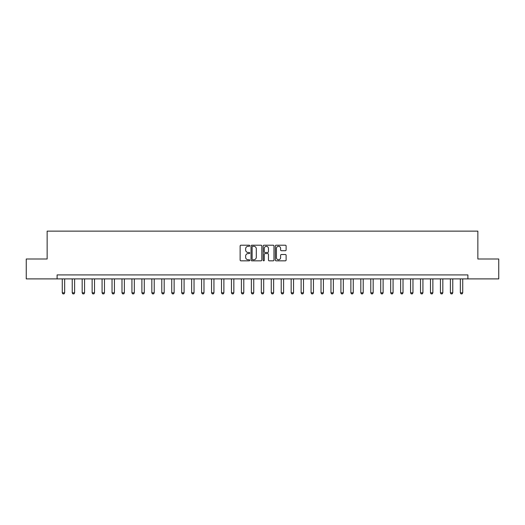 <?xml version="1.0" encoding="UTF-8"?>
<svg xmlns="http://www.w3.org/2000/svg" width="525" height="525" viewBox="0 0 525 525"><rect width="100%" height="100%" fill="white"/><g stroke="black" fill="none" stroke-linecap="round" stroke-linejoin="round"><path stroke-width="0.79" d="M249.762 245.759A0.545 0.545 0 0 0 249.218 245.214L240.909 245.214A0.781 0.781 0 0 0 240.128 245.995L240.128 260.059A0.781 0.781 0 0 0 240.909 260.84L249.218 260.84A0.545 0.545 0 0 0 249.762 260.295A0.545 0.545 0 0 0 249.218 259.744L248.141 259.744A2.5 2.5 0 0 1 245.641 257.243L245.641 256.075A2.5 2.5 0 0 1 248.141 253.575L249.218 253.575A0.545 0.545 0 0 0 249.762 253.024A0.545 0.545 0 0 0 249.218 252.479L248.141 252.479A2.5 2.5 0 0 1 245.641 249.979L245.641 248.804A2.5 2.5 0 0 1 248.141 246.304L249.218 246.304A0.545 0.545 0 0 0 249.762 245.759M285.338 250.72A0.781 0.781 0 0 0 286.118 249.939L286.118 245.995A0.781 0.781 0 0 0 285.338 245.214L276.117 245.214A0.781 0.781 0 0 0 275.336 245.995L275.336 260.059A0.781 0.781 0 0 0 276.117 260.84L285.338 260.84A0.781 0.781 0 0 0 286.118 260.059L286.118 255.294A0.781 0.781 0 0 0 285.338 254.513L281.393 254.513A0.781 0.781 0 0 0 280.613 255.294L280.613 257.657A2.093 2.093 0 0 1 278.519 259.744A2.093 2.093 0 0 1 276.432 257.657L276.432 248.397A2.093 2.093 0 0 1 278.519 246.304A2.093 2.093 0 0 1 280.613 248.397L280.613 249.939A0.781 0.781 0 0 0 281.393 250.72L285.338 250.72M57.1 278.9L26.25 278.9L26.25 258.996L47.145 258.996L47.145 231.131L477.855 231.131L477.855 258.996L498.75 258.996L498.75 278.9L467.9 278.9L467.9 274.923L57.1 274.923L57.1 278.9L467.9 278.9M261.817 245.995A0.781 0.781 0 0 0 261.037 245.214L251.816 245.214A0.781 0.781 0 0 0 251.035 245.995L251.035 260.059A0.781 0.781 0 0 0 251.816 260.84L261.037 260.84A0.781 0.781 0 0 0 261.817 260.059L261.817 245.995M263.963 245.214L273.184 245.214A0.781 0.781 0 0 1 273.965 245.995L273.965 260.059A0.781 0.781 0 0 1 273.184 260.84L269.24 260.84A0.781 0.781 0 0 1 268.459 260.059L268.459 254.356A0.781 0.781 0 0 0 267.678 253.575L265.059 253.575A0.781 0.781 0 0 0 264.278 254.356L264.278 260.295A0.545 0.545 0 0 1 263.734 260.84A0.545 0.545 0 0 1 263.183 260.295L263.183 245.995A0.781 0.781 0 0 1 263.963 245.214M252.676 246.304A0.545 0.545 0 0 0 252.125 246.855L252.125 259.199A0.545 0.545 0 0 0 252.676 259.744L253.805 259.744A2.5 2.5 0 0 0 256.305 257.243L256.305 248.804A2.5 2.5 0 0 0 253.805 246.304L252.676 246.304M268.459 248.437A2.093 2.093 0 0 0 266.365 246.343A2.093 2.093 0 0 0 264.278 248.437L264.278 251.698A0.781 0.781 0 0 0 265.059 252.479L267.678 252.479A0.781 0.781 0 0 0 268.459 251.698L268.459 248.437M62.272 278.9L62.272 292.832L64.66 292.832L64.66 278.9M64.66 292.832L64.063 293.869L62.869 293.869L62.272 292.832M72.227 278.9L72.227 292.832L74.616 292.832L74.616 278.9M74.616 292.832L74.018 293.869L72.824 293.869L72.227 292.832M82.176 278.9L82.176 292.832L84.564 292.832L84.564 278.9M84.564 292.832L83.967 293.869L82.773 293.869L82.176 292.832M92.131 278.9L92.131 292.832L94.52 292.832L94.52 278.9M94.52 292.832L93.922 293.869L92.728 293.869L92.131 292.832M102.08 278.9L102.08 292.832L104.468 292.832L104.468 278.9M104.468 292.832L103.871 293.869L102.677 293.869L102.08 292.832M112.035 278.9L112.035 292.832L114.424 292.832L114.424 278.9M114.424 292.832L113.827 293.869L112.632 293.869L112.035 292.832M121.984 278.9L121.984 292.832L124.373 292.832L124.373 278.9M124.373 292.832L123.775 293.869L122.581 293.869L121.984 292.832M131.933 278.9L131.933 292.832L134.321 292.832L134.321 278.9M134.321 292.832L133.724 293.869L132.53 293.869L131.933 292.832M141.888 278.9L141.888 292.832L144.277 292.832L144.277 278.9M144.277 292.832L143.679 293.869L142.485 293.869L141.888 292.832M151.837 278.9L151.837 292.832L154.225 292.832L154.225 278.9M154.225 292.832L153.628 293.869L152.434 293.869L151.837 292.832M161.792 278.9L161.792 292.832L164.181 292.832L164.181 278.9M164.181 292.832L163.583 293.869L162.389 293.869L161.792 292.832M171.741 278.9L171.741 292.832L174.129 292.832L174.129 278.9M174.129 292.832L173.532 293.869L172.338 293.869L171.741 292.832M181.696 278.9L181.696 292.832L184.085 292.832L184.085 278.9M184.085 292.832L183.488 293.869L182.293 293.869L181.696 292.832M191.645 278.9L191.645 292.832L194.033 292.832L194.033 278.9M194.033 292.832L193.436 293.869L192.242 293.869L191.645 292.832M201.593 278.9L201.593 292.832L203.982 292.832L203.982 278.9M203.982 292.832L203.385 293.869L202.191 293.869L201.593 292.832M211.549 278.9L211.549 292.832L213.938 292.832L213.938 278.9M213.938 292.832L213.34 293.869L212.146 293.869L211.549 292.832M221.498 278.9L221.498 292.832L223.886 292.832L223.886 278.9M223.886 292.832L223.289 293.869L222.095 293.869L221.498 292.832M231.453 278.9L231.453 292.832L233.842 292.832L233.842 278.9M233.842 292.832L233.244 293.869L232.05 293.869L231.453 292.832M241.402 278.9L241.402 292.832L243.79 292.832L243.79 278.9M243.79 292.832L243.193 293.869L241.999 293.869L241.402 292.832M251.357 278.9L251.357 292.832L253.746 292.832L253.746 278.9M253.746 292.832L253.148 293.869L251.954 293.869L251.357 292.832M261.306 278.9L261.306 292.832L263.694 292.832L263.694 278.9M263.694 292.832L263.097 293.869L261.903 293.869L261.306 292.832M271.254 278.9L271.254 292.832L273.643 292.832L273.643 278.9M273.643 292.832L273.046 293.869L271.852 293.869L271.254 292.832M281.21 278.9L281.21 292.832L283.598 292.832L283.598 278.9M283.598 292.832L283.001 293.869L281.807 293.869L281.21 292.832M291.158 278.9L291.158 292.832L293.547 292.832L293.547 278.9M293.547 292.832L292.95 293.869L291.756 293.869L291.158 292.832M301.114 278.9L301.114 292.832L303.502 292.832L303.502 278.9M303.502 292.832L302.905 293.869L301.711 293.869L301.114 292.832M311.062 278.9L311.062 292.832L313.451 292.832L313.451 278.9M313.451 292.832L312.854 293.869L311.66 293.869L311.062 292.832M321.018 278.9L321.018 292.832L323.407 292.832L323.407 278.9M323.407 292.832L322.809 293.869L321.615 293.869L321.018 292.832M330.967 278.9L330.967 292.832L333.355 292.832L333.355 278.9M333.355 292.832L332.758 293.869L331.564 293.869L330.967 292.832M340.915 278.9L340.915 292.832L343.304 292.832L343.304 278.9M343.304 292.832L342.707 293.869L341.512 293.869L340.915 292.832M350.871 278.9L350.871 292.832L353.259 292.832L353.259 278.9M353.259 292.832L352.662 293.869L351.468 293.869L350.871 292.832M360.819 278.9L360.819 292.832L363.208 292.832L363.208 278.9M363.208 292.832L362.611 293.869L361.417 293.869L360.819 292.832M370.775 278.9L370.775 292.832L373.163 292.832L373.163 278.9M373.163 292.832L372.566 293.869L371.372 293.869L370.775 292.832M380.723 278.9L380.723 292.832L383.112 292.832L383.112 278.9M383.112 292.832L382.515 293.869L381.321 293.869L380.723 292.832M390.679 278.9L390.679 292.832L393.067 292.832L393.067 278.9M393.067 292.832L392.47 293.869L391.276 293.869L390.679 292.832M400.627 278.9L400.627 292.832L403.016 292.832L403.016 278.9M403.016 292.832L402.419 293.869L401.225 293.869L400.627 292.832M410.576 278.9L410.576 292.832L412.965 292.832L412.965 278.9M412.965 292.832L412.368 293.869L411.173 293.869L410.576 292.832M420.532 278.9L420.532 292.832L422.92 292.832L422.92 278.9M422.92 292.832L422.323 293.869L421.129 293.869L420.532 292.832M430.48 278.9L430.48 292.832L432.869 292.832L432.869 278.9M432.869 292.832L432.272 293.869L431.077 293.869L430.48 292.832M440.436 278.9L440.436 292.832L442.824 292.832L442.824 278.9M442.824 292.832L442.227 293.869L441.033 293.869L440.436 292.832M450.384 278.9L450.384 292.832L452.773 292.832L452.773 278.9M452.773 292.832L452.176 293.869L450.982 293.869L450.384 292.832M460.34 278.9L460.34 292.832L462.728 292.832L462.728 278.9M462.728 292.832L462.131 293.869L460.937 293.869L460.34 292.832"/></g></svg>
